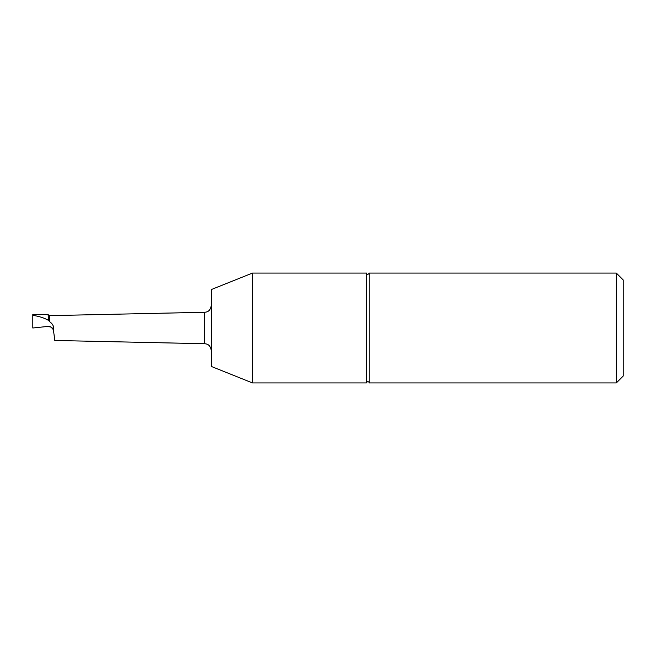 <?xml version="1.0" encoding="UTF-8"?>
<svg xmlns="http://www.w3.org/2000/svg" width="656" height="656" viewBox="0 0 656 656"><rect width="100%" height="100%" fill="white"/><g stroke="black" fill="none" stroke-linecap="round" stroke-linejoin="round"><path stroke-width="0.98" d="M252.486 273.076L211.289 289.558L211.289 366.442L252.486 382.924L366.442 382.924L366.442 273.076L252.486 273.076L252.486 382.924M616.337 273.076L616.337 382.924L369.189 382.924L369.189 273.076L616.337 273.076L623.2 279.948L623.2 376.052L616.337 382.924M48.011 314.585L49.438 315.643L49.438 321.489L48.585 320.423C44.403 317.996 39.147 316.299 32.8 315.323L32.8 314.585L47.986 314.585M49.438 315.643L204.574 312.281L204.574 343.719L54.817 340.472L53.382 329.574C52.193 327.344 50.34 326.294 47.822 326.417L51.16 327.139L53.505 329.878M47.822 326.417L32.8 328L32.8 315.323M48.585 320.423L48.118 314.741M53.382 329.574C54.136 326.663 52.824 323.966 49.438 321.489M366.442 382.924C368.041 379.947 369.992 383.416 369.189 382.924M369.189 273.076C367.59 276.053 365.638 272.576 366.442 273.076M204.574 312.281C206.779 312.059 210.232 311.707 211.289 305.417M204.574 343.719C206.779 343.941 210.232 344.293 211.289 350.583"/></g></svg>
